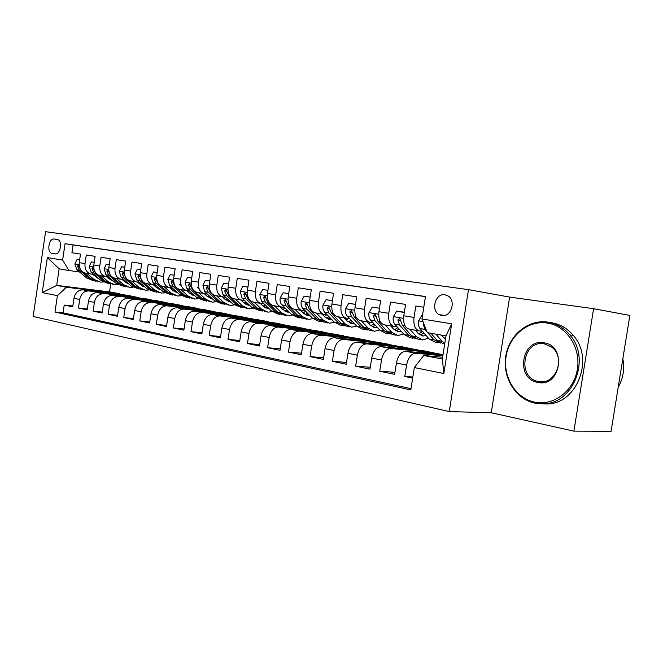 <?xml version="1.0" encoding="UTF-8"?>
<svg xmlns="http://www.w3.org/2000/svg" width="663" height="663" viewBox="0 0 663 663"><rect width="100%" height="100%" fill="white"/><g stroke="black" fill="none" stroke-linecap="round" stroke-linejoin="round"><path stroke-width="0.99" d="M444.997 294.745C435.467 292.855 430.436 310.342 439.229 314.668L441.724 315.538C450.732 317.544 456.351 301.284 448.395 296.137L444.997 294.745M573.885 431.141L611.079 431.306L629.85 315.431L593.609 308.701L509.632 297.082L468.492 289.656L449.257 411.59L491.258 412.751L573.885 431.141L593.609 308.701M468.492 289.656L45.581 231.694L33.15 316.466L449.257 411.59M423.773 307.234L415.817 305.999L414.019 317.453L403.8 315.779C403.079 323.395 404.869 327.837 409.17 329.121L418.925 330.804M403.8 315.779L405.582 304.416L390.515 302.088L388.767 313.317L378.938 311.709C378.241 319.176 380.073 323.552 384.416 324.837L393.781 326.453M378.938 311.709L380.67 300.563L366.175 298.317L364.459 309.339L354.987 307.789C354.332 315.124 356.188 319.433 360.573 320.701L369.581 322.268M354.987 307.789L356.686 296.85L342.721 294.687L341.047 305.51L331.914 304.019C331.285 311.22 333.174 315.455 337.591 316.723L346.252 318.223M331.914 304.019L333.572 293.27L320.113 291.19L318.472 301.814L309.671 300.372C309.066 307.45 310.98 311.627 315.422 312.886L323.759 314.337M309.671 300.372L311.295 289.822L298.3 287.808L296.701 298.251L288.206 296.858C287.626 303.811 289.565 307.922 294.024 309.19L302.063 310.574M288.206 296.858L289.789 286.491L277.25 284.551L275.684 294.811L267.479 293.469C266.924 300.306 268.888 304.35 273.363 305.61L281.112 306.952M267.479 293.469L269.037 283.275L256.921 281.402L255.388 291.488L247.465 290.195C246.926 296.916 248.907 300.903 253.399 302.154L260.866 303.447M247.465 290.195L248.981 280.176L237.279 278.361L235.771 288.281L228.113 287.029C227.591 293.634 229.589 297.563 234.097 298.814L241.307 300.057M228.113 287.029L229.605 277.175L218.284 275.418L216.809 285.173L209.392 283.963C208.895 290.469 210.909 294.339 215.425 295.582L222.387 296.784M209.392 283.963L210.859 274.275L199.903 272.576L198.461 282.173L191.284 280.996C190.803 287.402 192.825 291.214 197.35 292.449L204.071 293.618M191.284 280.996L192.718 271.465L182.118 269.824L180.692 279.264L173.747 278.129C173.292 284.427 175.322 288.198 179.847 289.424L186.344 290.543M173.747 278.129L175.156 268.747L164.888 267.156L163.496 276.446L156.766 275.352C156.319 281.551 158.366 285.264 162.891 286.491L169.164 287.576M156.766 275.352L158.142 266.112L148.189 264.57L146.821 273.72L140.299 272.65C139.876 278.767 141.923 282.43 146.448 283.64L152.523 284.692M140.299 272.65L141.658 263.559L132.012 262.067L130.661 271.076L124.337 270.04C123.923 276.065 125.978 279.67 130.503 280.88L136.379 281.899M124.337 270.04L125.672 261.081L116.307 259.631L114.989 268.515L108.856 267.504C108.459 273.438 110.514 277.001 115.031 278.203L120.724 279.189M108.856 267.504L110.166 258.686L101.074 257.277L99.782 266.02L93.823 265.051C93.442 270.894 95.505 274.407 100.014 275.601L105.525 276.554M93.823 265.051L95.107 256.349L86.289 254.99L85.013 263.609C84.64 269.402 86.704 272.891 91.204 274.076L93.806 274.432M120.401 295.391L133.711 296.643L127.942 295.333L82.858 289.847C78.226 289.905 75.259 292.723 73.966 298.309L72.706 306.853L64.22 305.079L72.831 305.999M133.744 296.419L88.627 290.941C83.986 291.007 81.019 293.842 79.717 299.461L78.449 308.063L87.317 308.999M78.449 308.063L87.184 309.894L88.469 301.217C89.778 295.549 92.754 292.681 97.403 292.615L148.52 299.187L97.486 292.623M150.352 301.085L163.695 302.27L157.595 300.886L112.378 295.466C107.721 295.549 104.729 298.458 103.403 304.218L102.102 313.019L93.093 311.129L102.235 312.091M165.99 304.06L166.057 303.637L179.341 305.204L173.06 303.787L127.802 298.4C123.136 298.499 120.136 301.466 118.793 307.3L117.459 316.243L108.185 314.295L117.608 315.265M182.101 307.126L182.168 306.671L195.452 308.229L188.988 306.77L143.705 301.433C139.031 301.532 136.014 304.557 134.655 310.483L133.304 319.558L123.741 317.552L133.454 318.547M198.693 310.284L198.767 309.803L212.044 311.345L205.381 309.845L160.098 304.549C155.415 304.673 152.391 307.748 151.015 313.773L149.631 322.989L139.769 320.917L149.788 321.92M215.798 313.541L215.881 313.027L229.141 314.552L222.271 313.011L177.004 307.773C172.322 307.905 169.28 311.038 167.888 317.154L166.488 326.519L156.311 324.381L166.653 325.409M233.442 316.897L233.525 316.35L246.769 317.859L239.683 316.276L194.458 311.096C189.767 311.245 186.726 314.436 185.308 320.652L183.883 330.166L173.374 327.961L184.057 328.997M251.642 320.37L251.733 319.781L264.943 321.273L257.642 319.641L212.475 314.527C207.792 314.693 204.734 317.942 203.309 324.265L201.85 333.928L190.994 331.657L202.033 332.71M270.429 323.95L270.529 323.329L283.706 324.787L276.164 323.113L231.089 318.074C226.414 318.257 223.348 321.563 221.898 327.994L220.414 337.823L209.201 335.47L220.605 336.539M289.839 327.655L289.938 326.983L303.066 328.425L295.284 326.693L250.332 321.737C245.666 321.945 242.592 325.318 241.125 331.856L239.608 341.851L228.014 339.415L239.815 340.492M309.894 331.483L310.002 330.771L323.072 332.18L315.033 330.398L270.239 325.525C265.573 325.748 262.498 329.196 261.015 335.851L259.465 346.011L247.465 343.5L259.681 344.578M330.63 335.453L330.746 334.682L343.749 336.058L335.437 334.218L290.833 329.445C286.184 329.693 283.109 333.207 281.601 339.978L280.018 350.321L267.603 347.719L280.25 348.813M352.078 339.555L352.21 338.727L365.131 340.069L356.528 338.171L312.165 333.506C307.533 333.779 304.45 337.368 302.925 344.263L301.309 354.788L288.446 352.086L301.549 353.188M374.28 343.807L374.421 342.912L387.25 344.221L378.349 342.265L334.26 337.716C329.652 338.014 326.569 341.669 325.019 348.697L323.37 359.412L310.035 356.611L323.635 357.713M397.278 348.216L397.427 347.246L410.148 348.514L400.933 346.5L357.175 342.075C352.592 342.398 349.509 346.144 347.942 353.296L346.252 364.211L332.42 361.31L346.534 362.404M421.113 352.791L421.278 351.746L433.867 352.965L424.32 350.884L380.943 346.6C376.393 346.956 373.319 350.777 371.728 358.07L369.995 369.183L355.641 366.175L370.294 367.269M442.975 354.887L405.623 351.299C401.107 351.688 398.04 355.592 396.424 363.026L394.651 374.355L379.75 371.23L394.974 372.308M414.019 317.453C413.289 325.119 415.063 329.594 419.339 330.878L422.389 331.251M388.767 313.317C388.07 320.842 389.877 325.251 394.203 326.527L397.228 326.9M364.459 309.339C363.788 316.732 365.636 321.058 370.004 322.334L372.996 322.707M341.047 305.51C340.401 312.762 342.282 317.03 346.683 318.298L349.65 318.671M318.472 301.814C317.859 308.941 319.765 313.143 324.19 314.411L327.132 314.784M296.701 298.251C296.104 305.253 298.043 309.389 302.494 310.649L305.403 311.022M275.684 294.811C275.12 301.698 277.068 305.767 281.543 307.027L284.427 307.4M255.388 291.488C254.841 298.259 256.813 302.27 261.305 303.521L264.164 303.894M235.771 288.281C235.249 294.936 237.238 298.889 241.746 300.14L244.572 300.505M216.809 285.173C216.304 291.72 218.309 295.615 222.818 296.858L225.627 297.231M198.461 282.173C197.972 288.612 199.994 292.458 204.511 293.692L207.287 294.057M180.692 279.264C180.228 285.604 182.259 289.391 186.784 290.626L189.535 290.991M163.496 276.446C163.048 282.695 165.079 286.424 169.604 287.651L172.33 288.015M146.821 273.72C146.39 279.869 148.437 283.549 152.962 284.767L155.664 285.131M130.661 271.076C130.246 277.134 132.302 280.764 136.818 281.974L139.495 282.33M114.989 268.515C114.591 274.474 116.647 278.062 121.163 279.264L123.815 279.62M99.782 266.02C99.392 271.905 101.456 275.435 105.964 276.637L108.591 276.993M52.045 253.382L55.095 253.863C60.341 255.089 62.861 240.719 57.59 239.542L54.159 239.02C48.896 237.909 46.509 252.263 51.78 253.324L55.518 253.896M442.611 357.241L423.715 355.484L442.329 359.031L445.967 335.892L427.295 332.652L421.933 318.961L425.447 296.535L65.049 243.694L62.629 260.095L68.927 270.512L79.452 271.946M421.933 318.961L451.669 323.834L443.845 373.518L414.317 367.575L410.82 389.919L54.988 312.041L57.399 295.673L42.208 292.615L47.355 257.592L62.629 260.095M442.834 355.799L415.834 353.238L405.698 351.307M433.917 352.683L390.78 348.465L381.026 346.608M410.19 348.232L366.656 343.873L357.258 342.083M387.291 343.94L343.409 339.448L334.343 337.724M365.172 339.796L320.991 335.18L312.248 333.514M343.79 335.785L299.361 331.061L290.916 329.453M323.113 331.914L278.477 327.083L270.322 325.533M303.107 328.16L258.297 323.246L250.415 321.746M283.739 324.53L238.796 319.533L231.172 318.083M264.985 321.016L219.934 315.936L212.558 314.535M246.802 317.61L201.676 312.464L194.541 311.104M229.174 314.303L183.999 309.099L177.087 307.781M212.077 311.104L166.877 305.834L160.181 304.557M195.486 307.988L143.788 301.441M179.375 304.972L127.884 298.416M163.728 302.038L112.461 295.474M64.22 305.079L63.068 312.853L411.019 388.667M415.834 353.238L415.759 353.23C411.259 353.628 408.201 357.572 406.568 365.064L404.786 376.476L412.668 378.134M379.75 371.23L381.49 360.034C383.098 352.683 386.164 348.829 390.706 348.465L390.78 348.465M355.641 366.175L357.349 355.186C358.932 347.976 362.006 344.205 366.573 343.865L366.656 343.873M332.42 361.31L334.086 350.512C335.644 343.442 338.727 339.746 343.326 339.439L343.409 339.448M310.035 356.611L311.668 346.011C313.201 339.066 316.284 335.453 320.909 335.171L320.991 335.18M288.446 352.086L290.038 341.677C291.554 334.848 294.637 331.309 299.278 331.052L299.361 331.061M267.603 347.719L269.161 337.484C270.661 330.779 273.736 327.315 278.394 327.074L278.477 327.083M247.465 343.5L248.998 333.439C250.473 326.851 253.548 323.453 258.214 323.237L258.297 323.246M228.014 339.415L229.514 329.528C230.973 323.047 234.039 319.715 238.713 319.525L238.796 319.533M209.201 335.47L210.668 325.74C212.11 319.375 215.168 316.102 219.851 315.928L219.934 315.936M190.994 331.657L192.444 322.085C193.861 315.82 196.911 312.613 201.593 312.455L201.676 312.464M173.374 327.961L174.792 318.547C176.192 312.381 179.234 309.231 183.916 309.091L183.999 309.099M156.311 324.381L157.703 315.116C159.079 309.049 162.112 305.95 166.794 305.825L166.877 305.834M139.769 320.917L141.136 311.784C142.504 305.817 145.52 302.776 150.203 302.668L150.286 302.676M123.741 317.552L125.083 308.568C126.426 302.684 129.434 299.701 134.108 299.601L134.191 299.61M108.185 314.295L109.503 305.436C110.837 299.651 113.829 296.717 118.495 296.634L118.578 296.643M93.093 311.129L94.395 302.403C95.704 296.701 98.688 293.817 103.345 293.742L103.428 293.759M425.431 296.659L73.079 244.962L71.927 252.76L80.496 254.086L79.228 262.656C78.864 268.424 80.927 271.896 85.428 273.081L90.773 274.001M68.927 270.512L59.148 268.822L56.703 285.397L66.457 287.261L57.399 295.673M110.713 283.988L109.536 291.886L56.703 285.397L42.208 292.615M109.536 291.886L119.365 293.726L66.457 287.261M111.392 279.372L111.276 280.151M106.047 292.665L119.365 293.726M119.332 293.949L124.453 294.911M133.711 296.643L139.064 297.646M135.161 298.201L148.52 299.187M148.487 299.419L154.098 300.472M163.695 302.27L169.562 303.372M179.341 305.204L185.483 306.356M195.452 308.229L201.883 309.439M212.044 311.345L218.782 312.604M229.141 314.552L236.194 315.878M246.769 317.859L254.161 319.243M264.943 321.273L272.692 322.724M283.706 324.787L291.828 326.312M303.066 328.425L311.585 330.025M323.072 332.18L332.006 333.854M343.749 336.058L353.122 337.815M365.131 340.069L374.968 341.917M387.25 344.221L397.576 346.161M410.148 348.514L420.997 350.553M433.867 352.965L443.008 354.68M73.079 244.962L65.049 243.694M63.068 312.853L54.988 312.041M106.097 292.333L111.21 293.295M404.786 376.476L412.842 377.015M120.459 295.035L125.804 296.046M135.219 297.82L140.821 298.88M150.418 300.687L156.286 301.789M166.057 303.637L172.206 304.789M182.168 306.671L188.607 307.881M198.767 309.803L205.513 311.071M215.881 313.027L222.942 314.361M233.525 316.35L240.934 317.751M251.733 319.781L259.498 321.248M270.529 323.329L278.667 324.862M289.938 326.983L298.483 328.599M310.002 330.771L318.969 332.461M330.746 334.682L340.152 336.456M352.21 338.727L362.089 340.583M374.421 342.912L384.797 344.868M397.427 347.246L408.342 349.302M421.278 351.746L432.748 353.909M414.317 367.575L423.715 355.484M59.148 268.822L47.355 257.592M451.669 323.834L445.967 335.892M443.845 373.518L442.329 359.031M509.632 297.082L491.258 412.751M79.618 260.02L76.974 259.598L74.869 264.015L76.833 269.766L86.836 278.095L94.163 280.996M96.624 277.681L97.428 277.474M86.72 273.305L93.972 279.363L100.386 282.106L103.213 282.032M109.668 279.073L110.348 278.485M92.364 274.233L98.944 278.75M107.563 277.291L108.086 276.919M79.626 259.987L76.974 259.598M80.82 270.131L78.433 264.96L77.546 266.236L79.527 270.231L89.538 278.576L95.911 281.311M98.596 281.792L91.245 278.883L83.695 272.576M98.422 278.311L97.9 278.361M547.199 323.03C528.046 320.047 509.242 335.76 506.109 356.346C502.703 376.891 515.59 398.239 534.552 402.126C553.448 406.336 574.009 391.029 577.374 369.208C581.028 347.445 566.393 325.699 547.199 323.03M534.884 403.121C515.466 399.126 502.289 377.272 505.77 356.246C508.977 335.18 528.212 319.085 547.837 322.127C556.472 323.527 563.799 327.787 569.824 334.898C591.346 358.633 573.188 404.347 543.088 403.8L534.884 403.121M544.033 342.837C567.371 345.655 560.583 387.93 537.71 382.385C514.994 378.871 521.466 338.205 544.033 342.837M538.348 381.449C555.685 385.891 566.592 356.959 551.235 346.815L544.356 343.865C523.165 339.473 516.676 377.504 537.917 381.358L538.348 381.449M551.334 322.674C559.953 324.066 567.263 328.309 573.28 335.387C594.736 359.014 576.644 404.488 546.627 403.949L542.119 403.825M622.822 358.791C624.728 368.959 623.187 378.507 618.181 387.432M94.221 262.374L91.395 261.918L89.232 266.393L91.187 272.228L101.207 280.648L108.616 283.59M111.119 280.192L112.047 279.927M101.29 275.825L108.541 281.957L114.964 284.725L117.906 284.626M124.437 281.493L125.191 280.805M106.95 276.769L110.025 279.38L113.771 281.394M94.221 262.341L91.395 261.918M95.596 272.891L92.903 267.363L91.983 268.656L93.964 272.708L103.983 281.145L110.389 283.905M113.174 284.402L105.74 281.46L98.107 275.021M113.108 280.83L112.42 280.905M109.254 264.794L106.237 264.305L104.025 268.846L105.972 274.764L115.984 283.283L123.484 286.259M126.028 282.761L127.089 282.438M116.29 278.419L123.542 284.626L129.973 287.419L133.023 287.286M139.636 283.963L140.465 283.184M121.975 279.372L125.034 282.007L129.028 284.104M109.262 264.752L106.237 264.305M110.771 275.675L107.804 269.841L106.851 271.15L108.823 275.253L118.843 283.789L125.282 286.573M128.183 287.096L120.658 284.112L112.925 277.507M128.216 283.408L127.371 283.524M128.249 283.872L128.746 283.872M124.752 267.288L121.528 266.766L119.257 271.366L121.196 277.366L131.208 285.985L138.791 289.002M141.385 285.413L142.57 285.015M131.746 281.095L138.99 287.369L145.421 290.195L148.603 290.029M155.283 286.507L156.195 285.604M137.44 282.057L140.498 284.717L144.733 286.897M124.752 267.247L121.528 266.766M126.442 278.568L123.152 272.394L122.166 273.711L124.138 277.872L134.15 286.507L140.622 289.325M143.631 289.872L136.023 286.839L128.133 280.035M143.772 286.06L142.76 286.209M143.664 286.582L144.352 286.565M140.722 269.858L137.282 269.302L134.954 273.968L136.876 280.051L146.888 288.778L154.562 291.836M157.206 288.132L158.523 287.651M147.667 283.855L154.91 290.203L161.341 293.046L164.648 292.847M171.41 289.101L172.397 288.074M153.385 284.825L156.418 287.502L160.902 289.756M140.722 269.816L137.282 269.302M142.711 281.667L138.973 275.021L137.945 276.355L139.91 280.573L149.921 289.317L156.418 292.159M159.543 292.723L151.844 289.656L143.697 282.529M159.8 288.778L158.623 288.985M159.543 289.375L160.429 289.333M157.189 272.51L153.534 271.921L151.139 276.653L153.045 282.819L163.048 291.654L170.805 294.745M173.507 290.933L174.957 290.361M164.084 286.689L171.311 293.121L177.742 295.996L181.19 295.756M188.027 291.77L188.839 290.891M169.811 287.676L172.836 290.377L177.568 292.698M157.197 272.468L153.534 271.921M175.952 295.673L168.162 292.557L158.167 283.698L155.283 277.731L154.222 279.082L156.178 283.358L166.173 292.209L172.703 295.076M176.308 291.571L174.957 291.836M175.91 292.259L176.988 292.184M174.187 275.244L170.292 274.615L167.83 279.421L169.728 285.678L179.706 294.612L187.563 297.753M190.314 293.808L191.897 293.137M181.016 289.623L188.234 296.129L194.657 299.03L198.245 298.74M205.157 294.496L205.737 293.85M186.759 290.618L189.759 293.336L194.748 295.723M179.814 284.328L181.297 285.67M174.187 275.203L170.292 274.615M192.858 298.706L184.977 295.549L174.999 286.582L172.115 280.524L171.004 281.899L172.952 286.234L182.93 295.184L189.485 298.085M193.331 294.438L191.806 294.778M192.784 295.226L194.068 295.11M187.579 277.399L191.731 278.029L187.579 277.399L185.052 282.272L186.933 288.629L196.894 297.67L204.842 300.853M207.652 296.767L209.375 295.98M198.494 292.648L205.687 299.237L212.102 302.162L215.848 301.814M204.237 293.651L207.229 296.394L212.467 298.831M197.301 287.278L199.157 288.977M210.312 301.839L202.331 298.64L192.378 289.557L189.477 283.408L188.325 284.8L190.264 289.201L200.218 298.259L206.798 301.193M210.892 297.38L209.185 297.811M210.188 298.284L211.688 298.11M209.848 280.979L205.439 280.275L202.895 285.098L204.693 291.67L214.63 300.828L222.677 304.06M225.544 299.817L227.401 298.897M216.536 295.773L223.713 302.444L230.102 305.386L234.014 304.98M222.271 296.767L225.254 299.552L230.749 302.03M209.848 280.938L205.439 280.275M228.321 305.071L220.24 301.822L210.32 292.632L207.411 286.391L206.218 287.8L208.132 292.259L218.061 301.433L224.658 304.392M229.017 300.405L227.119 300.936M228.155 301.433L229.87 301.201M228.569 283.996L223.879 283.242L221.202 288.264L223.041 294.811L232.937 304.085L241.083 307.359M244.025 302.958L246.014 301.88M235.174 298.996L242.318 305.751L248.7 308.726L252.777 308.245M240.901 299.991L243.868 302.817L249.636 305.328M228.578 283.955L223.879 283.242M246.909 308.403L238.738 305.113L228.851 295.806L225.942 289.466L224.691 290.891L226.597 295.416L236.484 304.715L243.106 307.698M247.722 303.513L245.641 304.16M246.702 304.69L248.633 304.383M247.929 287.112L242.94 286.308L240.188 291.413L242.003 298.06L251.857 307.45L260.103 310.773M263.112 306.19L265.233 304.939M254.443 302.336L261.554 309.173L267.902 312.174L272.17 311.61M260.153 303.322L263.103 306.182L269.137 308.718M247.937 287.071L242.94 286.308M266.128 311.85L257.849 308.51L248.012 299.088L245.095 292.648L243.793 294.09L245.675 298.69L255.52 308.096L262.158 311.113M267.048 306.696L264.769 307.483M265.871 308.055L268.026 307.649M267.96 290.336L262.656 289.482L259.821 294.67L261.612 301.416L271.407 310.922L277.747 313.939L279.761 314.303M282.844 309.513L285.107 308.063M274.366 305.784L281.435 312.712L287.759 315.737L292.217 315.074M280.059 306.77L282.993 309.662L289.3 312.215M267.968 290.295L262.656 289.482M285.985 315.422L283.938 315.049L277.606 312.024L267.827 302.477L264.902 295.947L263.543 297.405L265.407 302.063L275.195 311.602L281.85 314.643M287.029 309.969L284.543 310.914M285.678 311.527L288.074 311.005M288.695 293.668L283.06 292.764L280.134 298.035C279.803 300.969 280.383 303.256 281.891 304.889L291.629 314.519L297.936 317.56L300.082 317.95M303.24 312.936L305.643 311.262M294.985 309.356L302.005 316.367L308.295 319.425L312.961 318.638M300.654 310.334L303.571 313.267L308.842 315.828L310.143 315.812M288.703 293.626L283.06 292.764M306.53 319.102L304.334 318.712L298.035 315.663L288.322 305.991L285.397 299.353L283.979 300.828L285.828 305.56L295.549 315.223L302.22 318.29M307.682 313.326L304.997 314.461M306.165 315.116L308.801 314.453M310.168 297.123L304.176 296.162L301.159 301.524C300.82 304.508 301.392 306.828 302.892 308.486L312.555 318.24L318.828 321.315L321.116 321.721M324.348 316.466L326.693 314.726M316.326 313.044L323.287 320.154L329.544 323.237L334.434 322.317M321.969 314.022L324.862 316.997L330.099 319.574L331.724 319.525M310.176 297.082L304.176 296.162M327.787 322.922L325.45 322.5L319.185 319.425L309.546 309.629L306.629 302.883L305.146 304.375L306.961 309.182L316.607 318.969L323.295 322.061M329.055 316.765L326.163 318.116M327.365 318.837L330.249 318M332.428 300.712L326.063 299.684L322.947 305.129C322.591 308.171 323.154 310.533 324.638 312.207L334.218 322.094L340.45 325.193L342.895 325.632M346.194 320.096L348.257 318.497M338.445 316.873L345.34 324.074L351.547 327.182L356.677 326.105M344.056 317.842L346.923 320.859L352.119 323.461L354.067 323.345M332.436 300.662L326.063 299.684M349.799 326.867L347.304 326.42L341.089 323.32L331.541 313.392L328.633 306.538L327.066 308.046L328.856 312.936L338.42 322.848L345.108 325.972M351.175 320.295L348.083 321.895M349.318 322.674L352.451 321.638M355.509 304.425L348.746 303.339L345.522 308.875C345.166 311.966 345.713 314.37 347.18 316.069L356.661 326.088L362.843 329.213L365.454 329.677M368.827 323.842L370.592 322.409M361.376 320.842L368.189 328.144L374.346 331.276L379.725 330M366.937 321.812L369.772 324.862L374.926 327.489L377.206 327.282M355.517 304.383L348.746 303.339M372.614 330.961L369.946 330.489L363.788 327.356L354.34 317.295L351.44 310.334L349.799 311.859L351.556 316.823L361.02 326.867L367.716 330.017M374.098 323.909L370.791 325.806M372.059 326.652L375.457 325.384M352.592 312.588L349.799 311.859M379.468 308.278L372.274 307.126L368.951 312.762C368.578 315.911 369.109 318.348 370.559 320.072L379.932 330.232L386.057 333.381L388.833 333.879M392.289 327.696L393.747 326.453M385.153 324.961L391.891 332.354L397.974 335.519L403.626 334.019M390.681 325.914L393.474 329.005L398.571 331.657L401.206 331.334M379.476 308.237L372.274 307.126M396.259 335.213L393.424 334.699L387.325 331.541L377.985 321.348L375.109 314.27L373.377 315.803L375.101 320.851L384.449 331.036L391.145 334.21M397.858 327.605L394.328 329.842M395.645 330.771L399.308 329.221M376.302 316.881L376.029 316.16L373.377 315.803M404.297 312.621L396.706 311.055L393.258 316.79C392.877 319.997 393.399 322.475 394.825 324.232L404.074 334.525L410.124 337.699L413.09 338.229M416.621 331.666L417.789 330.613M409.85 329.238L416.48 336.729L422.497 339.92L428.422 338.163M415.311 330.182L418.071 333.315L423.11 335.984L426.102 335.511M404.355 312.24L396.706 311.055M420.798 339.613L417.773 339.066L411.74 335.884L402.54 325.55L399.69 318.356L397.85 319.906L399.54 325.036L408.764 335.354L415.452 338.553M422.497 331.376L418.751 334.019M420.102 335.039L424.047 333.157M400.908 321.273L400.477 320.254L397.85 319.906M422.074 315.14L418.519 320.975C418.121 324.248 418.618 326.768 420.027 328.541L429.127 338.984L435.11 342.183L438.276 342.746M441.873 335.743L442.387 335.271M435.898 334.144L442.022 341.271L444.765 343.55M441.301 335.08L445.412 339.406M427.842 332.751L434 339.846L440.68 343.061M444.707 343.906L443.041 343.608L437.091 340.401L430.95 333.29M445.735 337.368L444.111 338.337M423.566 323.13L423.284 324.166L424.925 329.387L426.906 331.674M88.709 290.958L82.941 289.855M79.717 299.461L73.966 298.309M406.568 365.064L396.424 363.026M381.49 360.034L371.728 358.07M357.349 355.186L347.942 353.296M334.086 350.512L325.019 348.697M311.668 346.011L302.925 344.263M290.038 341.677L281.601 339.978M269.161 337.484L261.015 335.851M248.998 333.439L241.125 331.856M229.514 329.528L221.898 327.994M210.668 325.74L203.309 324.265M192.444 322.085L185.308 320.652M174.792 318.547L167.888 317.154M157.703 315.116L151.015 313.773M141.136 311.784L134.655 310.483M125.083 308.568L118.793 307.3M109.503 305.436L103.403 304.218M94.395 302.403L88.469 301.217M85.013 263.609L79.228 262.656M57.764 239.592L54.159 239.02M79.104 264.595L74.919 263.899M89.538 278.576L86.836 278.095M93.972 279.363L91.245 278.883M79.527 270.231L76.833 269.766M79.245 266.476L77.546 266.236M93.698 267.015L89.29 266.277M103.983 281.145L101.207 280.648M108.541 281.957L105.74 281.46M93.964 272.708L91.187 272.228M93.74 268.905L91.983 268.656M108.724 269.501L104.074 268.73M118.843 283.789L115.984 283.283M123.542 284.626L120.658 284.112M108.823 275.253L105.972 274.764M108.657 271.399L106.851 271.15M124.205 272.062L119.315 271.258M134.15 286.507L131.208 285.985M138.99 287.369L136.023 286.839M124.138 277.872L121.196 277.366M124.031 273.976L122.166 273.711M140.158 274.706L135.012 273.852M149.921 289.317L146.888 288.778M154.91 290.203L151.844 289.656M139.91 280.573L136.876 280.051M139.868 276.628L137.945 276.355M156.617 277.432L151.197 276.537M166.173 292.209L163.048 291.654M171.311 293.121L168.162 292.557M156.178 283.358L153.045 282.819M156.203 279.363L154.222 279.082M173.598 280.242L167.888 279.297M182.93 295.184L179.706 294.612M188.234 296.129L184.977 295.549M172.952 286.234L169.728 285.678M175.513 286.673L174.999 286.582M173.051 282.181L171.004 281.899M191.126 283.151L185.11 282.156M200.218 298.259L196.894 297.67M205.687 299.237L202.331 298.64M190.264 289.201L186.933 288.629M193.024 289.673L192.378 289.557M190.438 285.09L188.325 284.8M209.226 286.151L202.895 285.098M218.061 301.433L214.63 300.828M223.713 302.444L220.24 301.822M208.132 292.259L204.693 291.67M211.107 292.764L210.32 292.632M208.397 288.098L206.218 287.8M227.939 289.25L221.268 288.14M236.484 304.715L232.937 304.085M242.318 305.751L238.738 305.113M226.597 295.416L223.041 294.811M229.796 295.963L228.851 295.806M226.945 291.206L224.691 290.891M247.282 292.449L240.255 291.289M255.52 308.096L251.857 307.45M261.554 309.173L257.849 308.51M245.675 298.69L242.003 298.06M249.114 299.278L248.012 299.088M246.122 294.413L243.793 294.09M267.297 295.764L259.888 294.538M275.195 311.602L271.407 310.922M281.435 312.712L277.606 312.024M265.407 302.063L261.612 301.416M269.103 302.701L267.827 302.477M265.954 297.728L263.543 297.405M288.007 299.195L280.2 297.902M295.549 315.223L291.629 314.519M302.005 316.367L298.035 315.663M285.828 305.56L281.891 304.889M289.781 306.24L288.322 305.991M286.474 301.168L283.979 300.828M309.464 302.751L301.234 301.383M316.607 318.969L312.555 318.24M323.287 320.154L319.185 319.425M306.961 309.182L302.892 308.486M311.204 309.911L309.546 309.629M307.723 304.723L305.146 304.375M331.707 306.439L323.022 304.997M338.42 322.848L334.218 322.094M345.34 324.074L341.089 323.32M328.856 312.936L324.638 312.207M333.406 313.707L331.541 313.392M329.743 308.403L327.066 308.046M354.771 310.251L345.605 308.734M361.02 326.867L356.661 326.088M368.189 328.144L363.788 327.356M351.556 316.823L347.18 316.069M356.429 317.652L354.34 317.295M378.706 314.221L369.034 312.621M384.449 331.036L379.932 330.232M391.891 332.354L387.325 331.541M375.101 320.851L370.559 320.072M380.313 321.746L377.985 321.348M403.56 318.339L393.35 316.649M408.764 335.354L404.074 334.525M416.48 336.729L411.74 335.884M399.54 325.036L394.825 324.232M405.126 325.989L402.54 325.55M422.944 321.547L418.602 320.826M434 339.846L429.127 338.984M442.022 341.271L437.091 340.401M424.925 329.387L420.027 328.541M424.013 324.265L423.284 324.166M444.583 315.439L439.229 314.668M88.627 290.941L82.858 289.847M103.345 293.742L97.403 292.615M118.495 296.634L112.378 295.466M134.108 299.601L127.802 298.4M150.203 302.668L143.705 301.433M166.794 305.825L160.098 304.549M183.916 309.091L177.004 307.773M201.593 312.455L194.458 311.096M219.851 315.928L212.475 314.527M238.713 319.525L231.089 318.074M258.214 323.237L250.332 321.737M278.394 327.074L270.239 325.525M299.278 331.052L290.833 329.445M320.909 335.171L312.165 333.506M343.326 339.439L334.26 337.716M366.573 343.865L357.175 342.075M390.706 348.465L380.943 346.6M415.759 353.23L405.623 351.299M55.617 253.896L51.78 253.324M573.28 335.387L569.824 334.898M546.627 403.949L543.088 403.8M537.917 381.358L542.467 381.689M160.305 289.615L160.86 289.714M176.723 292.516L177.518 292.656M193.646 295.499L194.707 295.69M211.099 298.582L212.45 298.822M229.116 301.756L230.608 302.021M247.722 305.038L249.213 305.303M266.94 308.436L268.432 308.693M286.814 311.941L288.297 312.198M307.367 315.563L308.842 315.828M328.633 319.317L330.099 319.574M350.661 323.204L352.119 323.461M373.476 327.232L374.926 327.489M397.137 331.409L398.571 331.657M421.693 335.735L423.11 335.984"/></g></svg>

